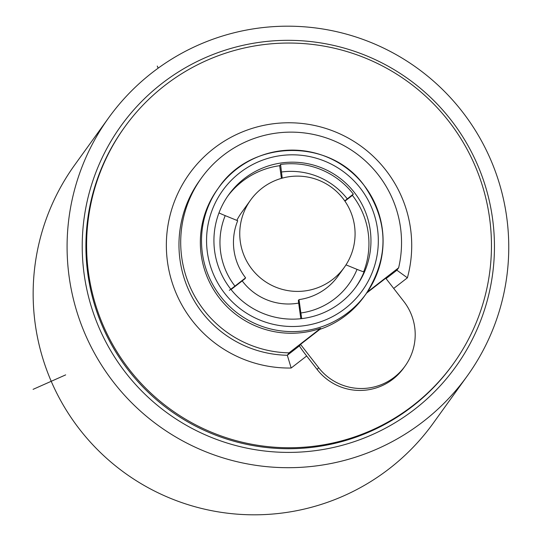 <?xml version="1.0" encoding="UTF-8"?>
<svg xmlns="http://www.w3.org/2000/svg" width="541" height="541" viewBox="0 0 541 541"><rect width="100%" height="100%" fill="white"/><g stroke="black" fill="none" stroke-linecap="round" stroke-linejoin="round"><path stroke-width="0.81" d="M467.194 376.049L433.26 423.17A220.924 220.667 -144.2 0 1 55.033 389.648A220.924 220.667 -144.2 0 1 74.712 164.951L108.646 117.83A220.924 220.667 -144.2 0 1 486.873 151.352A220.924 220.667 -144.2 0 1 467.194 376.049A220.924 220.667 -144.2 0 1 88.967 342.534A220.924 220.667 -144.2 0 1 108.646 117.83M474.024 157.147A206.195 205.952 35.8 0 0 198.878 60.646A206.195 205.952 35.8 0 0 102.648 335.582A206.195 205.952 35.8 0 0 377.794 432.083A206.195 205.952 35.8 0 0 474.024 157.147M453.365 363.748L452.675 364.715A202.517 202.28 -144.2 0 1 128.535 370.402A202.517 202.28 -144.2 0 1 124.004 128.014L124.701 127.047A202.517 202.28 -144.2 0 1 448.834 121.353A202.517 202.28 -144.2 0 1 453.365 363.748A202.517 202.28 -144.2 0 1 129.231 369.442A202.517 202.28 -144.2 0 1 124.701 127.047M366.615 293.073L385.76 278.216L403.836 301.472A54.005 53.938 -144.2 0 1 405.04 366.108L403.654 368.042A54.005 53.938 35.8 0 1 317.215 369.557L306.673 355.992A12.274 0.568 52.2 0 1 299.484 345.821L300.532 344.374L319.9 329.334A90.827 90.719 35.8 0 0 364.127 296.542L366 293.939A90.827 90.719 -144.2 0 1 220.633 296.488A90.827 90.719 -144.2 0 1 218.598 187.781A90.827 90.719 -144.2 0 1 363.971 185.225A90.827 90.719 -144.2 0 1 366 293.939C389.324 257.279 388.648 221.039 363.971 185.225C329.861 137.806 250.923 139.193 218.598 187.781L217.421 189.424A90.827 90.719 35.8 0 0 320.597 328.373L319.9 329.334M386.064 278.615L396.884 270.216L407.393 277.81L393.699 288.434M405.04 366.108A54.005 53.938 -144.2 0 1 318.602 367.63L300.532 344.374M407.393 277.81A122.739 122.591 35.8 0 0 213.81 148.43A122.739 122.591 35.8 0 0 291.173 368.022L287.312 355.268L299.484 345.821M201.482 177.948A110.465 110.33 -144.2 0 0 289.05 352.854L287.312 355.268A110.465 110.33 35.8 0 1 199.744 180.363L201.482 177.948A110.465 110.33 -144.2 0 1 398.629 267.802L396.884 270.216M367.258 292.154L398.629 267.802M289.05 352.854L320.597 328.373M230.459 288.779A78.553 78.459 35.8 0 0 356.181 286.574A78.553 78.459 35.8 0 0 354.423 192.555A78.553 78.459 35.8 0 0 228.701 194.76A78.553 78.459 35.8 0 0 230.459 288.779M363.674 271.819A78.553 78.459 -144.2 0 0 352.407 195.355L353.314 194.097L344.739 200.88M352.407 195.355L344.928 201.157M300.83 318.717L298.321 300.573L299.017 299.606A57.684 57.617 35.8 0 0 337.929 276.214L344.225 267.477A57.684 57.617 35.8 0 0 342.933 198.432A57.684 57.617 35.8 0 0 250.605 200.048A57.684 57.617 35.8 0 0 251.89 269.093A57.684 57.617 35.8 0 0 344.225 267.477M231.061 289.543L244.904 278.798L245.6 277.831L234.95 286.101A71.189 71.101 -144.2 0 1 225.205 215.629L237.702 220.728A57.684 57.617 35.8 0 0 245.6 277.831M242.206 280.894A57.684 57.617 35.8 0 0 298.666 303.082M227.707 196.173A78.553 78.459 -144.2 0 1 279.677 165.702L281.421 178.361M250.605 200.048L241.529 212.654A57.684 57.617 35.8 0 0 236.843 220.376M282.219 178.138L280.576 164.45L279.677 165.702M225.205 215.629A7.364 0.345 22.1 0 1 218.983 212.856M229.343 290.334L234.95 286.101M355.62 287.339A78.553 78.459 -144.2 0 0 364.066 271.859A7.364 0.345 22.1 0 1 357.033 269.371A71.189 71.101 -144.2 0 1 300.864 312.975L301.736 318.615M345.99 264.867L357.033 269.371M300.864 312.975L299.017 299.606M65.671 374.879L33.082 389.351M157.262 66.07L158.188 68.152M306.673 355.992L291.173 368.022M317.215 369.557L318.602 367.63M224.643 293.29A85.918 85.816 35.8 0 0 345.158 308.492A85.918 85.816 35.8 0 0 360.238 188.045A85.918 85.816 35.8 0 0 239.724 172.836A85.918 85.816 35.8 0 0 224.643 293.29M280.576 164.45A78.553 78.459 -144.2 0 1 353.314 194.097M281.374 172.024A71.189 71.101 -144.2 0 1 347.295 198.899"/></g></svg>
